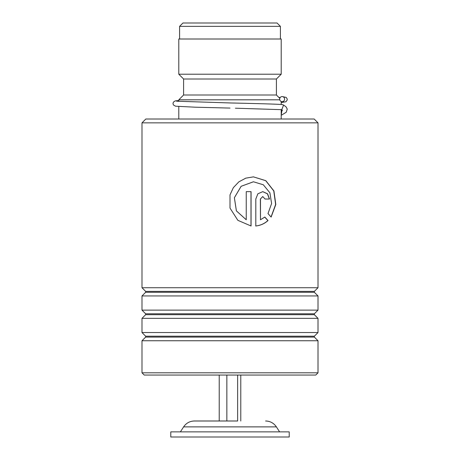 <?xml version="1.0" encoding="UTF-8"?>
<svg xmlns="http://www.w3.org/2000/svg" width="460" height="460" viewBox="0 0 460 460"><rect width="100%" height="100%" fill="white"/><g stroke="black" fill="none" stroke-linecap="round" stroke-linejoin="round"><path stroke-width="0.69" d="M182.953 23L277.046 23L280.404 26.358L179.595 26.358L182.953 23M280.404 39.002L280.404 26.358M179.595 39.002L179.595 26.358M281.209 119.013L281.209 109.635M281.209 104.495L281.209 101.493M178.79 101.39L178.79 99.808L279.789 99.808M178.79 119.013L178.79 106.53M178.79 99.808L183.592 95.007L276.408 95.007L279.801 98.405M276.408 95.007L276.408 79.005L281.209 74.209L281.209 39.002L178.79 39.002L178.79 74.209L281.209 74.209M183.592 95.007L183.592 79.005L276.408 79.005M183.592 79.005L178.79 74.209M237.63 375.049L237.63 420.998L194.373 420.998L226.849 420.998L226.849 375.049M289.208 431.877L170.792 431.877L170.792 437L289.208 437L289.208 431.877M219.219 375.049L219.219 420.998M240.781 375.049L240.781 420.998M145.826 119.013L314.174 119.013L318.009 122.854L141.99 122.854L145.826 119.013M318.009 372.807L315.773 375.049L144.227 375.049L141.99 372.807L318.009 372.807L318.009 340.751L141.99 340.751L145.642 337.094L314.358 337.094L314.358 336.191L318.009 332.54L318.009 318.349L141.99 318.349L145.642 314.692L314.358 314.692L314.358 313.789L318.009 310.132L318.009 295.941L141.99 295.941L145.642 292.29L314.358 292.29L314.358 291.387L318.009 287.73L318.009 122.854M314.358 291.387L145.642 291.387L141.99 287.73L318.009 287.73M314.358 313.789L145.642 313.789L141.99 310.132L318.009 310.132M314.358 336.191L145.642 336.191L141.99 332.54L318.009 332.54M260.475 199.03L260.475 219.759L264.833 217.057L268.019 220.558C264.563 223.663 260.492 225.475 255.806 225.998L255.806 199.03L257.864 193.804L262.775 191.642L267.559 193.804L269.508 199.03L265.046 199.03L262.769 196.564L260.36 199.03L260.475 219.759M271.13 217.08L268.002 213.572L271.601 203.498L269.911 192.826L263.304 184.77L253.443 181.786L241.166 186.288L234.387 197.725L236.405 210.887L246.244 219.759L246.244 191.642L251.062 191.642L251.062 225.998L237.855 220.328L230 208.087L230 194.89L233.346 187.663L238.815 181.878L245.784 178.152L253.443 176.864L265.822 180.677L273.918 190.934L275.81 204.464L271.13 217.08M253.414 181.786L241.126 186.288L234.37 197.731L236.382 210.887L246.244 219.759M250.982 191.642L250.982 225.986M230 208.087L230 194.89M253.437 176.864L265.725 180.694L273.757 190.934L275.643 204.418L271.049 216.982M264.707 217.057L267.881 220.558C264.437 223.663 260.383 225.475 255.714 225.998M262.712 191.642L267.444 193.827L269.364 199.03M262.712 196.564L260.36 199.03M282.21 104.57L283.601 105.035L281.779 109.67M282.141 96.565A2.559 2.444 -90 0 0 279.703 99.009A2.559 2.444 -90 0 0 282.141 101.689A2.559 2.444 -90 0 0 284.579 99.239A2.559 2.444 -90 0 0 282.141 96.565M265.627 420.998C270.215 421.13 273.803 423.091 276.397 426.88L183.603 426.88L180.395 431.877M282.078 109.687L281.209 115.138M276.397 426.88L279.605 431.877M183.603 426.88C186.196 423.091 189.784 421.13 194.373 420.998M145.642 291.387L145.642 292.29M145.642 313.789L145.642 314.692M145.642 336.191L145.642 337.094M141.99 372.807L141.99 340.751M141.99 332.54L141.99 318.349M141.99 287.73L141.99 122.854M141.99 310.132L141.99 295.941M314.358 337.094L318.009 340.751M314.358 314.692L318.009 318.349M314.358 292.29L318.009 295.941M281.273 109.641L282.457 110.48M281.922 109.681L235.411 108.203M281.922 101.677L283.734 101.85M280.284 97.468L278.938 97.543M282.359 104.575C275.736 104.035 253.828 103.5 230.356 102.959L176.554 101.2M282.359 96.577L286.212 97.428L287.195 98.952L287.218 99.975L285.965 101.763L281.209 102.54M178.79 100.51L175.231 100.895L173.397 102.114L172.983 103.5L173.403 104.932L175.53 106.202L195.115 107.197L230.006 108.077M283.601 105.035L286.034 106.806L287.253 109.1L286.229 112.263L281.209 115.305"/></g></svg>

